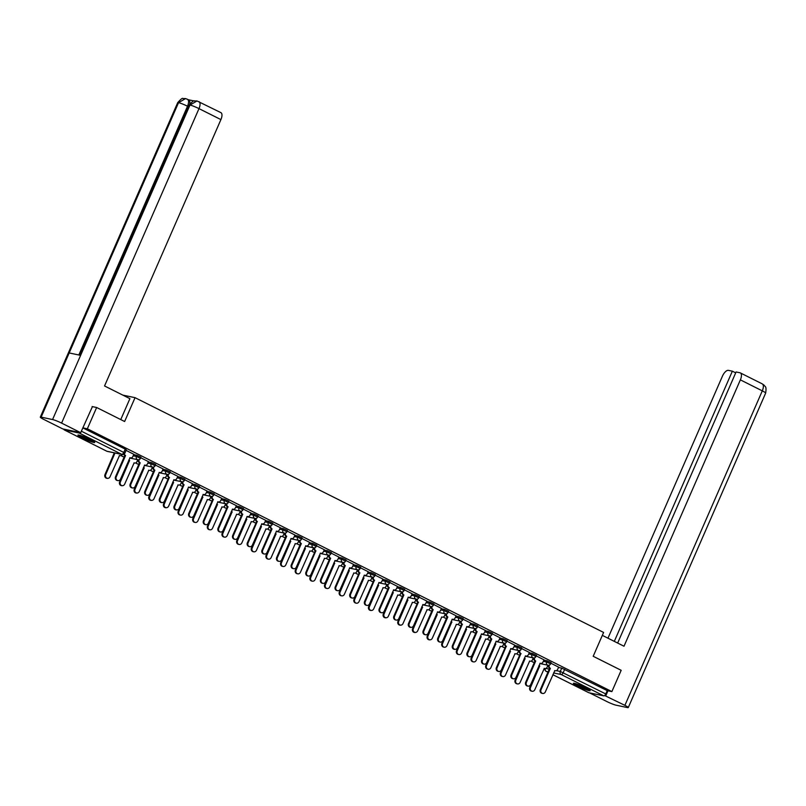 <?xml version="1.0" encoding="UTF-8"?>
<svg xmlns="http://www.w3.org/2000/svg" width="806" height="806" viewBox="0 0 806 806"><rect width="100%" height="100%" fill="white"/><g stroke="black" fill="none" stroke-linecap="round" stroke-linejoin="round"><path stroke-width="1.21" d="M140.969 457.183L136.939 455.299L136.426 456.478L140.456 458.362L140.969 457.183M155.618 464.518L151.588 462.644L151.075 463.823L155.105 465.697L155.618 464.518M170.257 471.863L166.238 469.979L165.724 471.157L169.744 473.041L170.257 471.863M184.906 479.197L180.887 477.323L180.363 478.502L184.393 480.376L184.906 479.197M199.556 486.542L195.526 484.658L195.012 485.837L199.042 487.721L199.556 486.542M214.205 493.877L210.175 492.003L209.661 493.171L213.691 495.055L214.205 493.877M228.854 501.221L224.824 499.337L224.31 500.516L228.34 502.4L228.854 501.221M243.503 508.556L239.473 506.682L238.959 507.851L242.989 509.735L243.503 508.556M258.152 515.9L254.122 514.016L253.608 515.195L257.638 517.079L258.152 515.9M272.801 523.235L268.771 521.361L268.257 522.53L272.287 524.414L272.801 523.235M287.45 530.58L283.42 528.696L282.906 529.874L286.936 531.759L287.45 530.58M302.099 537.914L298.069 536.04L297.555 537.209L301.585 539.093L302.099 537.914M316.748 545.259L312.718 543.375L312.204 544.554L316.234 546.438L316.748 545.259M331.397 552.594L327.367 550.72L326.853 551.888L330.883 553.772L331.397 552.594M346.046 559.938L342.016 558.054L341.502 559.233L345.532 561.107L346.046 559.938M360.695 567.273L356.665 565.399L356.151 566.568L360.181 568.452L360.695 567.273M375.344 574.618L371.314 572.734L370.8 573.912L374.83 575.786L375.344 574.618M389.993 581.952L385.963 580.068L385.449 581.247L389.479 583.131L389.993 581.952M404.642 589.297L400.612 587.413L400.098 588.592L404.128 590.466L404.642 589.297M419.291 596.631L415.261 594.747L414.747 595.926L418.777 597.81L419.291 596.631M433.93 603.976L429.91 602.092L429.397 603.271L433.416 605.145L433.93 603.976M448.579 611.311L444.559 609.427L444.035 610.605L448.065 612.489L448.579 611.311M463.228 618.655L459.198 616.771L458.685 617.95L462.715 619.824L463.228 618.655M477.877 625.99L473.847 624.106L473.334 625.285L477.364 627.169L477.877 625.99M492.526 633.335L488.496 631.451L487.983 632.629L492.013 634.503L492.526 633.335M507.175 640.669L503.146 638.785L502.632 639.964L506.662 641.848L507.175 640.669M521.825 648.004L517.795 646.13L517.281 647.309L521.311 649.183L521.825 648.004M536.474 655.349L532.444 653.465L531.93 654.643L535.96 656.527L536.474 655.349M551.123 662.683L547.093 660.809L546.579 661.988L550.609 663.862L551.123 662.683M577.65 686.138A9.158 0.957 -156.4 0 0 590.153 690.671A9.158 0.957 -156.4 0 0 585.871 687.861A9.158 0.957 -156.4 0 0 573.378 683.337A9.158 0.957 -156.4 0 0 577.65 686.138M82.232 437.92A9.158 0.957 -156.4 0 0 94.735 442.444A9.158 0.957 -156.4 0 0 90.453 439.643A9.158 0.957 -156.4 0 0 77.95 435.109A9.158 0.957 -156.4 0 0 82.232 437.92M96.649 407.504L87.35 428.792L611.875 691.598L621.174 670.31L593.196 656.286L603.613 632.438L135.045 397.67L124.628 421.518L96.649 407.504L92.116 406.556M63.865 429.155A2.347 1.048 -63.4 0 0 64.218 429.88A2.347 1.048 -63.4 0 0 64.329 429.92L79.25 433.044A2.347 1.048 -63.4 0 0 80.247 432.59M82.817 427.835L87.35 428.792M547.939 665.252L548.493 665.373M558.487 667.459L561.742 668.144L560.291 671.458L605.759 693.936A2.347 1.048 116.6 0 1 603.775 695.86L588.864 692.737A2.347 1.048 116.6 0 1 588.743 692.697A2.347 1.048 116.6 0 1 588.642 692.626M605.759 693.936L607.21 690.621L611.875 691.598M543.979 659.802L536.242 655.893M520.031 650.422L519.991 650.502A2.347 2.086 101.8 0 0 520.938 653.585L511.729 675.055A2.7 2.398 101.8 0 0 516.052 677.211L525.542 655.893A2.347 2.086 101.8 0 0 528.353 654.694L529.431 652.477L521.593 648.548M505.382 643.087L505.342 643.168A2.347 2.086 101.8 0 0 506.289 646.251L497.08 667.711A2.7 2.398 101.8 0 0 501.403 669.877L510.893 648.548A2.347 2.086 101.8 0 0 513.704 647.349L514.782 645.143L506.944 641.213M500.032 637.778L492.295 633.869M485.383 630.443L477.646 626.534M461.435 621.073L461.405 621.144A2.347 2.086 101.8 0 0 462.342 624.227L453.143 645.697A2.7 2.398 101.8 0 0 457.455 647.853L466.946 626.534A2.347 2.086 101.8 0 0 469.757 625.335L470.835 623.119L462.997 619.189M456.085 615.764L448.348 611.855M441.436 608.419L433.699 604.51M417.488 599.049L417.458 599.13A2.347 2.086 101.8 0 0 418.395 602.213L409.196 623.673A2.7 2.398 101.8 0 0 413.508 625.839L422.999 604.51A2.347 2.086 101.8 0 0 425.81 603.321L426.898 601.105L419.049 597.175M412.138 593.74L404.4 589.831M397.489 586.405L389.751 582.496M373.541 577.036L373.51 577.106A2.347 2.086 101.8 0 0 374.458 580.189L365.249 601.659A2.7 2.398 101.8 0 0 369.571 603.825L379.052 582.496A2.347 2.086 101.8 0 0 381.863 581.297L382.951 579.091L375.102 575.152M358.892 569.691L358.861 569.771A2.347 2.086 101.8 0 0 359.808 572.854L350.6 594.314A2.7 2.398 101.8 0 0 354.922 596.48L364.403 575.162A2.347 2.086 101.8 0 0 367.224 573.963L368.302 571.746L360.453 567.817M353.542 564.381L345.804 560.472M338.893 557.047L331.155 553.138M314.955 547.677L314.914 547.758A2.347 2.086 101.8 0 0 315.861 550.83L306.653 572.3A2.7 2.398 101.8 0 0 310.975 574.466L320.456 553.138A2.347 2.086 101.8 0 0 323.277 551.939L324.355 549.732L316.506 545.803M309.605 542.367L301.857 538.458M294.956 535.023L287.218 531.124M280.307 527.688L272.569 523.779M256.358 518.318L256.318 518.399A2.347 2.086 101.8 0 0 257.265 521.472L248.057 542.942A2.7 2.398 101.8 0 0 252.379 545.108L261.869 523.779A2.347 2.086 101.8 0 0 264.68 522.58L265.758 520.374L257.92 516.445M251.009 513.009L243.271 509.1M227.06 503.639L227.03 503.72A2.347 2.086 101.8 0 0 227.967 506.793L218.758 528.262A2.7 2.398 101.8 0 0 223.081 530.429L232.571 509.1A2.347 2.086 101.8 0 0 235.382 507.901L236.46 505.694L228.622 501.765M212.411 496.295L212.381 496.375A2.347 2.086 101.8 0 0 213.318 499.458L204.109 520.918A2.7 2.398 101.8 0 0 208.432 523.084L217.922 501.765A2.347 2.086 101.8 0 0 220.733 500.566L221.811 498.35L213.973 494.421M207.061 490.995L199.324 487.086M183.113 481.615L183.083 481.696A2.347 2.086 101.8 0 0 184.02 484.779L174.821 506.239A2.7 2.398 101.8 0 0 179.134 508.405L188.624 487.086A2.347 2.086 101.8 0 0 191.435 485.887L192.513 483.671L184.675 479.741M168.464 474.281L168.434 474.361A2.347 2.086 101.8 0 0 169.371 477.434L160.172 498.904A2.7 2.398 101.8 0 0 164.484 501.07L173.975 479.741A2.347 2.086 101.8 0 0 176.786 478.542L177.874 476.336L170.026 472.407M163.114 468.971L155.377 465.062M148.465 461.637L140.728 457.727M133.816 454.292L126.079 450.383M133.675 454.624L136.939 455.299M137.786 459.752L138.33 459.863M148.324 461.959L151.588 462.644M143.518 467.339A2.347 2.086 101.8 0 0 144.183 467.893L134.985 489.353A2.7 2.398 101.8 0 0 139.297 491.519L148.788 470.2A2.347 2.086 101.8 0 0 151.599 469.001L152.455 467.057L152.979 467.208M162.973 469.294L166.238 469.979M167.084 474.432L167.628 474.543M177.622 476.638L180.887 477.323M181.733 481.766L182.277 481.887M192.271 483.973L195.526 484.658M196.382 489.111L196.926 489.222M206.92 491.317L210.175 492.003M211.031 496.446L211.575 496.567M221.569 498.652L224.824 499.337M225.68 503.79L226.224 503.901M236.218 505.997L239.473 506.682M231.403 511.377A2.347 2.086 101.8 0 0 232.078 511.931L222.869 533.391A2.7 2.398 101.8 0 0 227.191 535.557L236.682 514.238A2.347 2.086 101.8 0 0 239.493 513.039L240.339 511.095L240.873 511.246M250.868 513.331L254.122 514.016M254.978 518.47L255.522 518.58M265.517 520.676L268.771 521.361M269.627 525.804L270.171 525.925M280.166 528.011L283.42 528.696M284.266 533.149L284.82 533.26M294.815 535.355L298.069 536.04M298.915 540.483L299.459 540.604M309.454 542.69L312.718 543.375M313.564 547.828L314.108 547.939M324.103 550.035L327.367 550.72M328.213 555.163L328.757 555.284M338.752 557.369L342.016 558.054M342.862 562.507L343.406 562.618M353.401 564.714L356.665 565.399M357.511 569.842L358.055 569.963M368.05 572.048L371.314 572.734M372.16 577.187L372.704 577.298M382.699 579.393L385.963 580.068M377.893 584.773A2.347 2.086 101.8 0 0 378.568 585.327L369.36 606.787A2.7 2.398 101.8 0 0 373.672 608.953L383.162 587.624A2.347 2.086 101.8 0 0 385.973 586.436L386.83 584.481L387.354 584.632M397.348 586.728L400.612 587.413M401.459 591.866L402.003 591.977M411.997 594.072L415.261 594.747M416.108 599.201L416.652 599.311M426.646 601.407L429.91 602.092M430.757 606.545L431.301 606.656M441.295 608.752L444.559 609.427M440.781 609.92L444.035 610.605A2.347 2.086 101.8 0 0 444.983 613.688A2.347 2.086 -78.2 0 0 445.436 613.85L445.95 613.991M455.944 616.086L459.198 616.771M460.055 621.225L460.599 621.335M470.593 623.431L473.847 624.106M474.704 628.559L475.248 628.67M485.242 630.766L488.496 631.451M480.426 636.146A2.347 2.086 101.8 0 0 481.101 636.7L471.893 658.17A2.7 2.398 101.8 0 0 476.215 660.326L485.706 639.007A2.347 2.086 101.8 0 0 488.517 637.808L489.363 635.863L489.897 636.015M499.891 638.11L503.146 638.785M504.002 643.238L504.546 643.349M514.54 645.445L517.795 646.13M518.651 650.573L519.195 650.694M529.189 652.789L532.444 653.465M524.374 658.159A2.347 2.086 101.8 0 0 525.049 658.714L515.84 680.183A2.7 2.398 101.8 0 0 520.162 682.35L529.653 661.021A2.347 2.086 101.8 0 0 532.464 659.822L533.31 657.877L533.844 658.028M543.838 660.124L547.093 660.809M122.784 395.101L135.045 397.67M558.629 667.136L550.891 663.227M82.806 427.875L125.222 449.123L126.32 449.839L124.87 453.163L123.771 452.438L125.222 449.123M607.21 690.621L561.742 668.144M549.329 665.101L549.289 665.182A2.347 2.086 101.8 0 0 550.236 668.265L549.551 668.124A2.347 2.086 -78.2 0 1 548.523 665.272M550.377 668.335L541.028 689.724A2.7 2.398 101.8 0 0 542.64 693.452L541.954 693.311A2.7 2.398 -78.2 0 1 540.342 689.583L549.692 668.194M542.64 693.452A2.7 2.398 101.8 0 0 545.35 691.891L554.84 670.572A2.347 2.086 101.8 0 0 557.651 669.373L558.639 667.116M539.023 665.504A2.347 2.086 101.8 0 0 539.698 666.058L530.489 687.518A2.7 2.398 101.8 0 0 534.811 689.684L544.302 668.365A2.347 2.086 101.8 0 0 547.113 667.167L547.959 665.222A2.347 2.086 -78.2 0 1 547.526 665.061A2.347 2.086 101.8 0 1 546.579 661.988L543.325 661.303M532.101 691.246L531.416 691.105A2.7 2.398 -78.2 0 1 529.804 687.377L539.013 665.917A2.347 2.086 -78.2 0 1 538.871 665.837M539.154 665.988L539.839 666.129M534.68 657.767L534.64 657.847A2.347 2.086 101.8 0 0 535.587 660.92L534.902 660.779A2.347 2.086 -78.2 0 1 533.874 657.928M535.728 660.991L526.378 682.39A2.7 2.398 101.8 0 0 527.99 686.118L527.305 685.966A2.7 2.398 -78.2 0 1 525.693 682.249L535.043 660.849M527.99 686.118A2.7 2.398 101.8 0 0 530.701 684.556L540.191 663.227A2.347 2.086 101.8 0 0 543.002 662.028L543.99 659.771M521.079 653.656L520.253 653.444A2.347 2.086 -78.2 0 1 519.225 650.593M513.341 678.773L512.656 678.632A2.7 2.398 -78.2 0 1 511.044 674.904L520.394 653.515M602.334 635.37L624.005 646.231L740.371 379.868A7.042 3.143 -63.4 0 0 740.371 372.916A7.042 3.143 -63.4 0 0 740.019 372.785L736.09 371.969L617.658 643.047M628.277 707.557A7.224 0.756 -156.4 0 0 624.902 705.351L762.295 390.86A7.042 3.143 -63.4 0 0 762.295 383.898L764.179 385.248C764.844 386.94 766.778 385.449 765.67 393.066L628.277 707.557A7.224 0.756 -156.4 0 1 627.431 707.567L615.996 705.169A7.224 0.756 -156.4 0 1 606.989 701.603L589.599 692.888M624.902 705.351L604.631 695.528M735.697 372.866L732.352 371.183L728.423 370.367A7.042 3.143 -63.4 0 0 722.458 376.12L607.966 638.191M732.352 371.183L614.313 641.364M605.79 695.78L607.976 690.782M120.759 419.583L129.897 398.658L104.548 385.963L220.915 119.6L198.991 108.619L61.588 423.11L80.701 432.681L92.428 406.617M61.588 423.11A7.224 0.756 -156.4 0 0 52.571 419.543L80.62 355.355L69.185 352.957L41.136 417.145L52.571 419.543M41.136 417.145A7.224 0.756 -156.4 0 0 40.3 417.145A7.224 0.756 -156.4 0 0 43.675 419.362L62.787 428.933L80.701 432.681M194.186 100.972L188.624 99.813M220.562 112.518A7.042 3.143 116.6 0 1 220.904 112.639A7.042 3.143 116.6 0 1 220.915 119.6M188.443 99.773A7.042 3.143 116.6 0 1 188.785 99.894A7.042 3.143 116.6 0 1 189.682 104.065M188.453 106.674L187.526 106.221C189.017 102.402 188.906 100.035 187.173 99.138M78.847 354.983L187.526 106.221A7.224 0.756 -156.4 0 0 178.539 102.654L185.612 98.574L188.785 99.894M198.981 101.657A7.042 3.143 -63.4 0 1 198.991 108.619A7.224 0.756 -156.4 0 0 189.974 105.042L197.047 100.972L220.904 112.639M588.612 689.352A7.919 0.826 23.6 0 1 588.471 689.321A7.919 0.826 23.6 0 1 581.66 686.843A7.919 0.826 23.6 0 1 575.393 683.569M578.527 684.647A7.335 0.766 -156.4 0 0 585.69 687.77M574.658 683.377A9.098 0.957 -156.4 0 0 581.761 687.014A9.098 0.957 -156.4 0 0 589.246 689.755M93.194 441.124A7.919 0.826 23.6 0 1 93.053 441.094A7.919 0.826 23.6 0 1 86.242 438.615A7.919 0.826 23.6 0 1 79.965 435.351M83.109 436.419A7.335 0.766 -156.4 0 0 90.272 439.542M79.24 435.159A9.098 0.957 -156.4 0 0 86.333 438.796A9.098 0.957 -156.4 0 0 93.828 441.537M517.452 683.911L516.767 683.76A2.7 2.398 -78.2 0 1 515.155 680.042L524.363 658.573A2.347 2.086 -78.2 0 1 524.232 658.502M524.505 658.643L525.19 658.784M509.724 650.825A2.347 2.086 101.8 0 0 510.4 651.379L501.191 672.839A2.7 2.398 101.8 0 0 505.513 675.005L515.004 653.686A2.347 2.086 101.8 0 0 517.815 652.487L518.661 650.543A2.347 2.086 -78.2 0 1 518.228 650.382A2.347 2.086 101.8 0 1 517.281 647.309L514.027 646.624M502.803 676.566L502.118 676.425A2.7 2.398 -78.2 0 1 500.506 672.698L509.714 651.238A2.347 2.086 -78.2 0 1 509.583 651.157M509.855 651.308L510.541 651.45M506.43 646.321L505.604 646.1A2.347 2.086 -78.2 0 1 504.576 643.248M498.692 671.438L498.007 671.287A2.7 2.398 -78.2 0 1 496.395 667.57L505.745 646.17M490.733 635.753L490.703 635.823A2.347 2.086 101.8 0 0 491.64 638.906L490.955 638.765A2.347 2.086 -78.2 0 1 489.927 635.914M491.781 638.977L482.431 660.376A2.7 2.398 101.8 0 0 484.043 664.094L483.358 663.953A2.7 2.398 -78.2 0 1 481.746 660.225L491.096 638.836M484.043 664.094A2.7 2.398 101.8 0 0 486.753 662.532L496.244 641.213A2.347 2.086 101.8 0 0 499.055 640.014L500.042 637.758M476.084 628.408L476.054 628.489A2.347 2.086 101.8 0 0 476.991 631.572L476.306 631.42A2.347 2.086 -78.2 0 1 475.278 628.569M477.132 631.642L467.782 653.031A2.7 2.398 101.8 0 0 469.394 656.759L468.709 656.618A2.7 2.398 -78.2 0 1 467.097 652.89L476.447 631.491M469.394 656.759A2.7 2.398 101.8 0 0 472.104 655.197L481.595 633.869A2.347 2.086 101.8 0 0 484.406 632.67L485.393 630.413M495.075 643.48A2.347 2.086 101.8 0 0 495.75 644.034L486.542 665.504A2.7 2.398 101.8 0 0 490.864 667.67L500.355 646.341A2.347 2.086 101.8 0 0 503.166 645.143L504.012 643.198M488.154 669.232L487.469 669.081A2.7 2.398 -78.2 0 1 485.857 665.363L495.065 643.893A2.347 2.086 -78.2 0 1 494.934 643.823M495.206 643.964L495.892 644.105M473.505 661.887L472.82 661.746A2.7 2.398 -78.2 0 1 471.208 658.018L480.416 636.559A2.347 2.086 -78.2 0 1 480.285 636.478M480.557 636.629L481.242 636.77M465.777 628.801A2.347 2.086 101.8 0 0 466.452 629.365L457.244 650.825A2.7 2.398 101.8 0 0 461.566 652.991L471.057 631.662A2.347 2.086 101.8 0 0 473.868 630.463L474.714 628.519A2.347 2.086 -78.2 0 1 474.281 628.368A2.347 2.086 101.8 0 1 473.334 625.285L470.079 624.6M458.856 654.553L458.171 654.401A2.7 2.398 -78.2 0 1 456.559 650.684L465.767 629.214A2.347 2.086 -78.2 0 1 465.636 629.143M465.908 629.285L466.593 629.436M462.483 624.297L461.657 624.086A2.347 2.086 -78.2 0 1 460.629 621.235M454.745 649.414L454.06 649.273A2.7 2.398 -78.2 0 1 452.458 645.546L461.798 624.156M451.128 621.466A2.347 2.086 101.8 0 0 451.803 622.02L442.595 643.49A2.7 2.398 101.8 0 0 446.917 645.646L456.408 624.328A2.347 2.086 101.8 0 0 459.219 623.129L460.065 621.184A2.347 2.086 -78.2 0 1 459.632 621.023A2.347 2.086 101.8 0 1 458.685 617.95L455.43 617.265M444.207 647.208L443.522 647.067A2.7 2.398 -78.2 0 1 441.91 643.339L451.118 621.879A2.347 2.086 -78.2 0 1 450.987 621.799M451.259 621.95L451.944 622.091M446.786 613.729L446.756 613.809A2.347 2.086 101.8 0 0 447.693 616.892L447.008 616.741A2.347 2.086 -78.2 0 1 445.98 613.9M447.834 616.963L438.494 638.352A2.7 2.398 101.8 0 0 440.096 642.08L439.411 641.939A2.7 2.398 -78.2 0 1 437.809 638.211L447.149 616.812M440.096 642.08A2.7 2.398 101.8 0 0 442.806 640.518L452.297 619.189A2.347 2.086 101.8 0 0 455.108 617.99L456.095 615.734M436.479 614.122A2.347 2.086 101.8 0 0 437.154 614.686L427.956 636.146A2.7 2.398 101.8 0 0 432.268 638.312L441.759 616.983A2.347 2.086 101.8 0 0 444.569 615.784L445.426 613.84M429.558 639.873L428.873 639.732A2.7 2.398 -78.2 0 1 427.271 636.005L436.469 614.535A2.347 2.086 -78.2 0 1 436.338 614.464M436.61 614.605L437.295 614.756M432.137 606.394L432.107 606.465A2.347 2.086 101.8 0 0 433.044 609.548L432.359 609.407A2.347 2.086 -78.2 0 1 431.331 606.555M433.185 609.618L423.845 631.017A2.7 2.398 101.8 0 0 425.447 634.735L424.762 634.594A2.7 2.398 -78.2 0 1 423.16 630.866L432.5 609.477M425.447 634.735A2.7 2.398 101.8 0 0 428.157 633.173L437.648 611.855A2.347 2.086 101.8 0 0 440.459 610.656L441.446 608.399M421.84 606.787A2.347 2.086 101.8 0 0 422.505 607.341L413.307 628.811A2.7 2.398 101.8 0 0 417.619 630.967L427.109 609.648A2.347 2.086 101.8 0 0 429.92 608.449L430.777 606.505M414.909 632.529L414.224 632.388A2.7 2.398 -78.2 0 1 412.622 628.66L421.82 607.2A2.347 2.086 -78.2 0 1 421.689 607.12M421.961 607.271L422.646 607.412M418.536 602.284L417.71 602.062A2.347 2.086 -78.2 0 1 416.682 599.221M410.798 627.4L410.113 627.259A2.7 2.398 -78.2 0 1 408.511 623.532L417.851 602.132M407.191 599.452A2.347 2.086 101.8 0 0 407.856 600.007L398.658 621.466A2.7 2.398 101.8 0 0 402.97 623.632L412.46 602.304A2.347 2.086 101.8 0 0 415.271 601.105L416.128 599.16A2.347 2.086 -78.2 0 1 415.684 599.009A2.347 2.086 101.8 0 1 414.747 595.926L411.483 595.241M400.26 625.194L399.575 625.053A2.7 2.398 -78.2 0 1 397.973 621.325L407.171 599.855A2.347 2.086 -78.2 0 1 407.04 599.785M407.312 599.926L407.997 600.077M402.839 591.715L402.809 591.785A2.347 2.086 101.8 0 0 403.746 594.868L403.06 594.727A2.347 2.086 -78.2 0 1 402.033 591.876M403.887 594.939L394.547 616.338A2.7 2.398 101.8 0 0 396.149 620.056L395.464 619.915A2.7 2.398 -78.2 0 1 393.862 616.187L403.202 594.798M396.149 620.056A2.7 2.398 101.8 0 0 398.859 618.494L408.35 597.175A2.347 2.086 101.8 0 0 411.161 595.977L412.148 593.72M392.542 592.108A2.347 2.086 101.8 0 0 393.207 592.662L384.009 614.132A2.7 2.398 101.8 0 0 388.321 616.288L397.811 594.969A2.347 2.086 101.8 0 0 400.622 593.77L401.479 591.826A2.347 2.086 -78.2 0 1 401.035 591.664A2.347 2.086 101.8 0 1 400.098 588.592L396.834 587.906M385.611 617.849L384.925 617.708A2.7 2.398 -78.2 0 1 383.324 613.981L392.522 592.521A2.347 2.086 -78.2 0 1 392.391 592.44M392.663 592.591L393.348 592.732M388.19 584.37L388.16 584.451A2.347 2.086 101.8 0 0 389.107 587.534L388.421 587.383A2.347 2.086 -78.2 0 1 387.384 584.541M389.248 587.604L379.898 608.993A2.7 2.398 101.8 0 0 381.5 612.721L380.815 612.58A2.7 2.398 -78.2 0 1 379.213 608.852L388.563 587.453M381.5 612.721A2.7 2.398 101.8 0 0 384.22 611.16L393.701 589.831A2.347 2.086 101.8 0 0 396.512 588.642L397.499 586.375M370.962 610.515L370.276 610.374A2.7 2.398 -78.2 0 1 368.674 606.646L377.883 585.176A2.347 2.086 -78.2 0 1 377.742 585.106M378.014 585.247L378.699 585.398M374.599 580.26L373.772 580.048A2.347 2.086 -78.2 0 1 372.735 577.197M366.851 605.377L366.166 605.235A2.7 2.398 -78.2 0 1 364.564 601.508L373.913 580.119M363.244 577.428A2.347 2.086 101.8 0 0 363.919 577.983L354.711 599.452A2.7 2.398 101.8 0 0 359.033 601.608L368.513 580.29A2.347 2.086 101.8 0 0 371.324 579.091L372.181 577.146A2.347 2.086 -78.2 0 1 371.737 576.995A2.347 2.086 101.8 0 1 370.8 573.912L367.536 573.227M356.312 603.17L355.627 603.029A2.7 2.398 -78.2 0 1 354.025 599.301L363.234 577.842A2.347 2.086 -78.2 0 1 363.093 577.761M363.375 577.912L364.06 578.053M359.95 572.925L359.123 572.703A2.347 2.086 -78.2 0 1 358.086 569.862M352.202 598.042L351.517 597.901A2.7 2.398 -78.2 0 1 349.915 594.173L359.264 572.774M348.595 570.094A2.347 2.086 101.8 0 0 349.27 570.648L340.061 592.108A2.7 2.398 101.8 0 0 344.384 594.274L353.864 572.945A2.347 2.086 101.8 0 0 356.675 571.756L357.532 569.802M341.663 595.836L340.978 595.694A2.7 2.398 -78.2 0 1 339.376 591.967L348.585 570.497A2.347 2.086 -78.2 0 1 348.444 570.426M348.726 570.567L349.411 570.719M344.243 562.356L344.212 562.427A2.347 2.086 101.8 0 0 345.159 565.51L344.474 565.369A2.347 2.086 -78.2 0 1 343.437 562.517M345.3 565.58L335.951 586.98A2.7 2.398 101.8 0 0 337.553 590.697L336.868 590.556A2.7 2.398 -78.2 0 1 335.266 586.828L344.615 565.439M337.553 590.697A2.7 2.398 101.8 0 0 340.273 589.146L349.754 567.817A2.347 2.086 101.8 0 0 352.575 566.618L353.562 564.361M333.946 562.749A2.347 2.086 101.8 0 0 334.621 563.303L325.412 584.773A2.7 2.398 101.8 0 0 329.735 586.939L339.215 565.611A2.347 2.086 101.8 0 0 342.036 564.412L342.882 562.467A2.347 2.086 -78.2 0 1 342.449 562.316A2.347 2.086 101.8 0 1 341.502 559.233L338.238 558.548M327.014 588.491L326.329 588.35A2.7 2.398 -78.2 0 1 324.727 584.622L333.936 563.162A2.347 2.086 -78.2 0 1 333.795 563.092M334.077 563.233L334.762 563.374M329.604 555.012L329.563 555.092A2.347 2.086 101.8 0 0 330.51 558.175L329.825 558.034A2.347 2.086 -78.2 0 1 328.788 555.183M330.651 558.246L321.302 579.635A2.7 2.398 101.8 0 0 322.904 583.363L322.219 583.222A2.7 2.398 -78.2 0 1 320.617 579.494L329.966 558.105M322.904 583.363A2.7 2.398 101.8 0 0 325.624 581.801L335.105 560.482A2.347 2.086 101.8 0 0 337.926 559.283L338.913 557.017M319.297 555.415A2.347 2.086 101.8 0 0 319.972 555.969L310.763 577.428A2.7 2.398 101.8 0 0 315.086 579.595L324.566 558.276A2.347 2.086 101.8 0 0 327.387 557.077L328.233 555.122A2.347 2.086 -78.2 0 1 327.8 554.971A2.347 2.086 101.8 0 1 326.853 551.888L323.589 551.213M312.365 581.156L311.68 581.015A2.7 2.398 -78.2 0 1 310.078 577.287L319.287 555.818A2.347 2.086 -78.2 0 1 319.146 555.747M319.428 555.888L320.113 556.039M316.002 550.901L315.176 550.689A2.347 2.086 -78.2 0 1 314.139 547.838M308.265 576.018L307.58 575.877A2.7 2.398 -78.2 0 1 305.968 572.159L315.317 550.76M304.648 548.07A2.347 2.086 101.8 0 0 305.323 548.624L296.114 570.094A2.7 2.398 101.8 0 0 300.437 572.26L309.917 550.931A2.347 2.086 101.8 0 0 312.738 549.732L313.584 547.788A2.347 2.086 -78.2 0 1 313.151 547.637A2.347 2.086 101.8 0 1 312.204 544.554L308.94 543.869M297.716 573.812L297.031 573.671A2.7 2.398 -78.2 0 1 295.429 569.943L304.638 548.483A2.347 2.086 -78.2 0 1 304.497 548.412M304.779 548.554L305.464 548.695M300.306 540.332L300.265 540.413A2.347 2.086 101.8 0 0 301.212 543.496L300.527 543.355A2.347 2.086 -78.2 0 1 299.5 540.504M301.353 543.566L292.004 564.956A2.7 2.398 101.8 0 0 293.616 568.683L292.931 568.542A2.7 2.398 -78.2 0 1 291.319 564.815L300.668 543.425M293.616 568.683A2.7 2.398 101.8 0 0 296.326 567.122L305.817 545.803A2.347 2.086 101.8 0 0 308.627 544.604L309.615 542.337M289.999 540.735A2.347 2.086 101.8 0 0 290.674 541.289L281.465 562.749A2.7 2.398 101.8 0 0 285.787 564.915L295.278 543.597A2.347 2.086 101.8 0 0 298.089 542.398L298.935 540.443M283.077 566.477L282.392 566.336A2.7 2.398 -78.2 0 1 280.78 562.608L289.989 541.148A2.347 2.086 -78.2 0 1 289.848 541.068M290.13 541.219L290.815 541.36M285.656 532.998L285.616 533.078A2.347 2.086 101.8 0 0 286.563 536.151L285.878 536.01A2.347 2.086 -78.2 0 1 284.85 533.159M286.704 536.222L277.355 557.621A2.7 2.398 101.8 0 0 278.967 561.339L278.282 561.198A2.7 2.398 -78.2 0 1 276.67 557.48L286.019 536.081M278.967 561.339A2.7 2.398 101.8 0 0 281.677 559.787L291.168 538.458A2.347 2.086 101.8 0 0 293.978 537.259L294.966 535.003M275.35 533.391A2.347 2.086 101.8 0 0 276.025 533.945L266.816 555.415A2.7 2.398 101.8 0 0 271.138 557.581L280.629 536.252A2.347 2.086 101.8 0 0 283.44 535.053L284.286 533.109M268.428 559.132L267.743 558.991A2.7 2.398 -78.2 0 1 266.131 555.274L275.34 533.804A2.347 2.086 -78.2 0 1 275.199 533.733M275.481 533.874L276.166 534.015M271.007 525.653L270.967 525.734A2.347 2.086 101.8 0 0 271.914 528.817L271.229 528.676A2.347 2.086 -78.2 0 1 270.201 525.824M272.055 528.887L262.706 550.276A2.7 2.398 101.8 0 0 264.318 554.004L263.633 553.863A2.7 2.398 -78.2 0 1 262.021 550.135L271.37 528.746M264.318 554.004A2.7 2.398 101.8 0 0 267.028 552.442L276.518 531.124A2.347 2.086 101.8 0 0 279.329 529.925L280.317 527.658M260.701 526.056A2.347 2.086 101.8 0 0 261.376 526.61L252.167 548.07A2.7 2.398 101.8 0 0 256.489 550.236L265.98 528.917A2.347 2.086 101.8 0 0 268.791 527.718L269.637 525.774A2.347 2.086 -78.2 0 1 269.204 525.613A2.347 2.086 101.8 0 1 268.257 522.53L265.003 521.855M253.779 551.798L253.094 551.657A2.7 2.398 -78.2 0 1 251.482 547.929L260.691 526.469A2.347 2.086 -78.2 0 1 260.56 526.389M260.832 526.54L261.517 526.681M257.406 521.542L256.58 521.331A2.347 2.086 -78.2 0 1 255.552 518.48M249.669 546.67L248.983 546.518A2.7 2.398 -78.2 0 1 247.371 542.801L256.721 521.401M246.052 518.711A2.347 2.086 101.8 0 0 246.727 519.265L237.518 540.735A2.7 2.398 101.8 0 0 241.84 542.901L251.331 521.573A2.347 2.086 101.8 0 0 254.142 520.374L254.988 518.429A2.347 2.086 -78.2 0 1 254.555 518.278A2.347 2.086 101.8 0 1 253.608 515.195L250.354 514.51M239.13 544.453L238.445 544.312A2.7 2.398 -78.2 0 1 236.833 540.594L246.042 519.124A2.347 2.086 -78.2 0 1 245.911 519.054M246.183 519.195L246.868 519.336M241.709 510.974L241.669 511.054A2.347 2.086 101.8 0 0 242.616 514.137L241.931 513.996A2.347 2.086 -78.2 0 1 240.903 511.145M242.757 514.208L233.408 535.597A2.7 2.398 101.8 0 0 235.02 539.325L234.334 539.184A2.7 2.398 -78.2 0 1 232.722 535.456L242.072 514.067M235.02 539.325A2.7 2.398 101.8 0 0 237.73 537.763L247.22 516.445A2.347 2.086 101.8 0 0 250.031 515.246L251.019 512.989M224.481 537.118L223.796 536.977A2.7 2.398 -78.2 0 1 222.184 533.25L231.393 511.79A2.347 2.086 -78.2 0 1 231.262 511.709M231.534 511.86L232.219 512.001M228.108 506.863L227.282 506.652A2.347 2.086 -78.2 0 1 226.254 503.8M220.37 531.99L219.685 531.839A2.7 2.398 -78.2 0 1 218.073 528.121L227.423 506.722M216.754 504.032A2.347 2.086 101.8 0 0 217.429 504.586L208.22 526.056A2.7 2.398 101.8 0 0 212.542 528.222L222.033 506.893A2.347 2.086 101.8 0 0 224.844 505.694L225.69 503.75M209.832 529.784L209.147 529.633A2.7 2.398 -78.2 0 1 207.535 525.915L216.743 504.445A2.347 2.086 -78.2 0 1 216.613 504.375M216.885 504.516L217.57 504.657M213.459 499.529L212.633 499.317A2.347 2.086 -78.2 0 1 211.605 496.466M205.721 524.646L205.036 524.505A2.7 2.398 -78.2 0 1 203.424 520.777L212.774 499.388M202.105 496.698A2.347 2.086 101.8 0 0 202.78 497.252L193.571 518.711A2.7 2.398 101.8 0 0 197.893 520.878L207.384 499.559A2.347 2.086 101.8 0 0 210.195 498.36L211.041 496.415M195.183 522.439L194.498 522.298A2.7 2.398 -78.2 0 1 192.886 518.57L202.094 497.111A2.347 2.086 -78.2 0 1 201.963 497.03M202.235 497.181L202.921 497.322M197.762 488.96L197.732 489.041A2.347 2.086 101.8 0 0 198.669 492.113L197.984 491.972A2.347 2.086 -78.2 0 1 196.956 489.121M198.81 492.184L189.46 513.583A2.7 2.398 101.8 0 0 191.072 517.311L190.387 517.16A2.7 2.398 -78.2 0 1 188.785 513.442L198.125 492.043M191.072 517.311A2.7 2.398 101.8 0 0 193.783 515.749L203.273 494.421A2.347 2.086 101.8 0 0 206.084 493.222L207.071 490.965M187.455 489.353A2.347 2.086 101.8 0 0 188.13 489.907L178.922 511.377A2.7 2.398 101.8 0 0 183.244 513.543L192.735 492.214A2.347 2.086 101.8 0 0 195.546 491.015L196.392 489.071A2.347 2.086 -78.2 0 1 195.959 488.92A2.347 2.086 101.8 0 1 195.012 485.837L191.757 485.152M180.534 515.105L179.849 514.953A2.7 2.398 -78.2 0 1 178.237 511.236L187.445 489.766A2.347 2.086 -78.2 0 1 187.314 489.695M187.586 489.836L188.272 489.977M184.161 484.849L183.335 484.638A2.347 2.086 -78.2 0 1 182.307 481.787M176.423 509.966L175.738 509.825A2.7 2.398 -78.2 0 1 174.136 506.097L183.476 484.708M172.806 482.018A2.347 2.086 101.8 0 0 173.481 482.572L164.283 504.032A2.7 2.398 101.8 0 0 168.595 506.198L178.086 484.88A2.347 2.086 101.8 0 0 180.897 483.681L181.753 481.736A2.347 2.086 -78.2 0 1 181.31 481.575A2.347 2.086 101.8 0 1 180.363 478.502L177.108 477.817M165.885 507.76L165.2 507.619A2.7 2.398 -78.2 0 1 163.598 503.891L172.796 482.431A2.347 2.086 -78.2 0 1 172.665 482.351M172.937 482.502L173.622 482.643M169.512 477.505L168.686 477.293A2.347 2.086 -78.2 0 1 167.658 474.442M161.774 502.632L161.089 502.481A2.7 2.398 -78.2 0 1 159.487 498.763L168.827 477.364M158.167 474.674A2.347 2.086 101.8 0 0 158.832 475.228L149.634 496.698A2.7 2.398 101.8 0 0 153.946 498.864L163.437 477.535A2.347 2.086 101.8 0 0 166.248 476.336L167.104 474.391A2.347 2.086 -78.2 0 1 166.661 474.24A2.347 2.086 101.8 0 1 165.724 471.157L162.459 470.472M151.236 500.425L150.551 500.274A2.7 2.398 -78.2 0 1 148.949 496.556L158.147 475.087A2.347 2.086 -78.2 0 1 158.016 475.016M158.288 475.157L158.973 475.298M153.815 466.936L153.785 467.017A2.347 2.086 101.8 0 0 154.722 470.1L154.037 469.958A2.347 2.086 -78.2 0 1 153.009 467.107M154.863 470.17L145.523 491.559A2.7 2.398 101.8 0 0 147.125 495.287L146.44 495.146A2.7 2.398 -78.2 0 1 144.838 491.418L154.178 470.029M147.125 495.287A2.7 2.398 101.8 0 0 149.835 493.725L159.326 472.407A2.347 2.086 101.8 0 0 162.137 471.208L163.124 468.951M136.587 493.081L135.902 492.94A2.7 2.398 -78.2 0 1 134.3 489.212L143.498 467.752A2.347 2.086 -78.2 0 1 143.367 467.671M143.639 467.823L144.324 467.964M139.166 459.601L139.136 459.682A2.347 2.086 101.8 0 0 140.073 462.755L139.388 462.614A2.347 2.086 -78.2 0 1 138.36 459.763M140.214 462.825L130.874 484.225A2.7 2.398 101.8 0 0 132.476 487.952L131.791 487.801A2.7 2.398 -78.2 0 1 130.189 484.084L139.529 462.684M132.476 487.952A2.7 2.398 101.8 0 0 135.186 486.391L144.677 465.062A2.347 2.086 101.8 0 0 147.488 463.863L148.475 461.606M128.869 459.994A2.347 2.086 101.8 0 0 129.534 460.548L120.336 482.018A2.7 2.398 101.8 0 0 124.648 484.184L134.139 462.856A2.347 2.086 101.8 0 0 136.949 461.657L137.806 459.712A2.347 2.086 -78.2 0 1 137.363 459.561A2.347 2.086 101.8 0 1 136.426 456.478L133.161 455.793M121.938 485.746L121.253 485.595A2.7 2.398 -78.2 0 1 119.651 481.877L128.849 460.407A2.347 2.086 -78.2 0 1 128.718 460.337M128.99 460.478L129.675 460.619M124.326 453.929A2.347 2.086 101.8 0 0 125.434 455.42L124.749 455.279A2.347 2.086 -78.2 0 1 123.812 454.302M125.575 455.491L116.225 476.89A2.7 2.398 101.8 0 0 117.827 480.608L117.142 480.467A2.7 2.398 -78.2 0 1 115.54 476.739L124.89 455.35M117.827 480.608A2.7 2.398 101.8 0 0 120.547 479.046L130.028 457.727A2.347 2.086 101.8 0 0 132.839 456.528L133.826 454.272M114.422 452.881A2.347 2.086 101.8 0 0 114.895 453.214L105.687 474.674A2.7 2.398 101.8 0 0 109.999 476.84L119.49 455.521A2.347 2.086 101.8 0 0 122.21 454.513M107.289 478.401L106.604 478.26A2.7 2.398 -78.2 0 1 105.002 474.533L114.21 453.073A2.347 2.086 -78.2 0 1 113.737 452.74M114.341 453.143L115.026 453.284M64.329 429.92L106.866 451.239L121.787 454.362L79.25 433.044M545.823 668.436L549.269 669.151M556.362 670.642L560.291 671.458A2.347 2.086 -78.2 0 0 561.238 674.541L553.621 672.95M548.12 671.791L546.327 671.418L547.929 672.224M552.866 674.693L588.864 692.737M603.775 695.86L561.238 674.541A2.347 1.048 -63.4 0 0 563.223 672.627L564.674 669.312M137.272 460.931L138.289 461.143M147.81 463.138L151.075 463.823A2.347 2.086 101.8 0 0 152.012 466.896A2.347 2.086 -78.2 0 0 152.465 467.057A2.347 2.347 0 0 0 155.105 465.697M151.921 468.266L152.939 468.477M166.57 475.611L167.588 475.822M181.219 482.945L182.237 483.157M195.868 490.29L196.886 490.501M206.407 492.496L209.661 493.171A2.347 2.086 101.8 0 0 210.608 496.254A2.347 2.086 -78.2 0 0 211.061 496.415A2.347 2.347 0 0 0 213.691 495.055M210.517 497.624L211.535 497.836M221.056 499.831L224.31 500.516A2.347 2.086 101.8 0 0 225.257 503.599A2.347 2.086 -78.2 0 0 225.71 503.75A2.347 2.347 0 0 0 228.34 502.4M225.166 504.969L226.184 505.181M235.705 507.175L238.959 507.851A2.347 2.086 101.8 0 0 239.906 510.933A2.347 2.086 -78.2 0 0 240.359 511.095A2.347 2.347 0 0 0 242.989 509.735M239.815 512.304L240.833 512.515M254.464 519.648L255.482 519.86M269.113 526.983L270.131 527.195M279.652 529.189L282.906 529.874A2.347 2.086 101.8 0 0 283.853 532.957A2.347 2.086 -78.2 0 0 284.306 533.109A2.347 2.347 0 0 0 286.936 531.759M283.752 534.328L284.78 534.539M294.291 536.534L297.555 537.209A2.347 2.086 101.8 0 0 298.502 540.292A2.347 2.086 -78.2 0 0 298.955 540.453A2.347 2.347 0 0 0 301.585 539.093M298.401 541.662L299.419 541.874M313.05 549.007L314.068 549.218M327.699 556.342L328.717 556.553M342.349 563.686L343.366 563.898M352.887 565.893L356.151 566.568A2.347 2.086 101.8 0 0 357.088 569.651A2.347 2.086 -78.2 0 0 357.542 569.812A2.347 2.347 0 0 0 360.181 568.452M356.998 571.021L358.015 571.232M371.647 578.355L372.664 578.577M382.185 580.572L385.449 581.247A2.347 2.086 101.8 0 0 386.386 584.33A2.347 2.086 -78.2 0 0 386.84 584.491A2.347 2.347 0 0 0 389.479 583.131M386.296 585.7L387.313 585.912M400.945 593.035L401.962 593.256M415.594 600.379L416.611 600.591M426.132 602.586L429.397 603.271A2.347 2.086 101.8 0 0 430.333 606.344A2.347 2.086 -78.2 0 0 430.787 606.505A2.347 2.347 0 0 0 433.416 605.145M430.243 607.714L431.26 607.936M444.892 615.059L445.909 615.27M459.541 622.393L460.558 622.615M474.19 629.738L475.208 629.949M484.728 631.944L487.983 632.629A2.347 2.086 101.8 0 0 488.93 635.702A2.347 2.086 -78.2 0 0 489.383 635.863A2.347 2.347 0 0 0 492.013 634.503M488.839 637.072L489.857 637.284M499.377 639.279L502.632 639.964A2.347 2.086 101.8 0 0 503.579 643.047A2.347 2.086 -78.2 0 0 504.032 643.208A2.347 2.347 0 0 0 506.662 641.848M503.488 644.417L504.506 644.629M518.137 651.752L519.155 651.963M528.676 653.958L531.93 654.643A2.347 2.086 101.8 0 0 532.877 657.726A2.347 2.086 -78.2 0 0 533.33 657.887A2.347 2.347 0 0 0 535.96 656.527M532.786 659.096L533.804 659.308M531.628 660.849A2.347 2.086 101.8 0 0 533.068 662.099A2.347 2.347 0 0 1 531.497 660.94M516.978 653.515A2.347 2.086 101.8 0 0 518.419 654.764A2.347 2.347 0 0 1 516.848 653.606M502.329 646.17A2.347 2.086 101.8 0 0 503.77 647.42A2.347 2.347 0 0 1 502.198 646.261M487.68 638.836A2.347 2.086 101.8 0 0 489.121 640.085A2.347 2.347 0 0 1 487.549 638.926M473.031 631.491A2.347 2.086 101.8 0 0 474.472 632.74A2.347 2.347 0 0 1 472.9 631.582M458.382 624.156A2.347 2.086 101.8 0 0 459.823 625.406A2.347 2.347 0 0 1 458.251 624.247M443.743 616.812A2.347 2.086 101.8 0 0 445.174 618.061A2.347 2.347 0 0 1 443.602 616.902M429.094 609.477A2.347 2.086 101.8 0 0 430.525 610.726A2.347 2.347 0 0 1 428.953 609.568M414.445 602.132A2.347 2.086 101.8 0 0 415.876 603.382A2.347 2.347 0 0 1 414.304 602.223M399.796 594.798A2.347 2.086 101.8 0 0 401.227 596.047A2.347 2.347 0 0 1 399.655 594.888M385.147 587.463A2.347 2.086 101.8 0 0 386.578 588.702A2.347 2.347 0 0 1 385.006 587.544M370.498 580.119A2.347 2.086 101.8 0 0 371.929 581.368A2.347 2.347 0 0 1 370.357 580.209M355.849 572.784A2.347 2.086 101.8 0 0 357.28 574.023A2.347 2.347 0 0 1 355.708 572.865M341.2 565.439A2.347 2.086 101.8 0 0 342.631 566.689A2.347 2.347 0 0 1 341.059 565.53M326.551 558.105A2.347 2.086 101.8 0 0 327.982 559.344A2.347 2.347 0 0 1 326.41 558.185M311.902 550.76A2.347 2.086 101.8 0 0 313.333 552.009A2.347 2.347 0 0 1 311.761 550.851M297.253 543.425A2.347 2.086 101.8 0 0 298.694 544.665A2.347 2.347 0 0 1 297.112 543.506M282.604 536.081A2.347 2.086 101.8 0 0 284.044 537.33A2.347 2.347 0 0 1 282.473 536.171M267.955 528.746A2.347 2.086 101.8 0 0 269.395 529.985A2.347 2.347 0 0 1 267.824 528.827M253.306 521.401A2.347 2.086 101.8 0 0 254.746 522.651A2.347 2.347 0 0 1 253.175 521.492M238.657 514.067A2.347 2.086 101.8 0 0 240.097 515.306A2.347 2.347 0 0 1 238.526 514.147M224.008 506.722A2.347 2.086 101.8 0 0 225.448 507.971A2.347 2.347 0 0 1 223.877 506.813M209.359 499.388A2.347 2.086 101.8 0 0 210.799 500.627A2.347 2.347 0 0 1 209.228 499.468M194.709 492.043A2.347 2.086 101.8 0 0 196.15 493.292A2.347 2.347 0 0 1 194.578 492.134M180.07 484.708A2.347 2.086 101.8 0 0 181.501 485.958A2.347 2.347 0 0 1 179.929 484.789M165.421 477.364A2.347 2.086 101.8 0 0 166.852 478.613A2.347 2.347 0 0 1 165.28 477.454M150.772 470.029A2.347 2.086 101.8 0 0 152.203 471.278A2.347 2.347 0 0 1 150.631 470.11M136.123 462.684A2.347 2.086 101.8 0 0 137.554 463.934A2.347 2.347 0 0 1 135.982 462.775M121.474 455.35A2.347 2.086 101.8 0 0 122.905 456.599A2.347 2.347 0 0 1 121.333 455.44M81.356 431.19L123.771 452.438A2.347 1.048 -63.4 0 1 121.787 454.362A2.347 2.086 101.8 0 0 122.24 454.513A2.347 2.347 0 0 0 124.87 453.163M64.218 429.88L106.755 451.199A2.347 2.347 0 0 0 107.319 451.39A2.347 2.086 101.8 0 1 106.866 451.239A2.347 1.048 116.6 0 1 106.755 451.199A2.347 1.048 116.6 0 1 106.654 451.128M545.027 668.557A2.347 2.347 0 0 0 546.206 671.378A2.347 1.048 116.6 0 0 546.327 671.418A2.347 2.086 -78.2 0 1 545.299 668.557M547.919 672.234L546.206 671.378A2.347 1.048 116.6 0 1 546.045 671.247M550.236 668.265L549.551 668.124M541.028 689.724L540.342 689.583M539.013 665.917L539.698 666.058M529.804 687.377L530.489 687.518M535.587 660.92L534.902 660.779M526.378 682.39L525.693 682.249M520.938 653.585L520.253 653.444M511.729 675.055L511.044 674.904M765.67 393.066A7.224 0.756 -156.4 0 0 762.295 390.86L740.371 379.868M197.047 100.972L194.347 100.941C193.954 100.216 192.231 101.586 189.158 105.052A7.224 0.756 -156.4 0 1 189.974 105.042L80.62 355.355M69.185 352.957L178.539 102.654A7.224 0.756 -156.4 0 0 177.703 102.654L40.3 417.145M524.363 658.573L525.049 658.714M515.155 680.042L515.84 680.183M509.714 651.238L510.4 651.379M500.506 672.698L501.191 672.839M506.289 646.251L505.604 646.1M497.08 667.711L496.395 667.57M491.64 638.906L490.955 638.765M482.431 660.376L481.746 660.225M476.991 631.572L476.306 631.42M467.782 653.031L467.097 652.89M495.065 643.893L495.75 644.034M485.857 665.363L486.542 665.504M480.416 636.559L481.101 636.7M471.208 658.018L471.893 658.17M465.767 629.214L466.452 629.365M456.559 650.684L457.244 650.825M462.342 624.227L461.657 624.086M453.143 645.697L452.458 645.546M451.118 621.879L451.803 622.02M441.91 643.339L442.595 643.49M447.693 616.892L447.008 616.741M438.494 638.352L437.809 638.211M436.469 614.535L437.154 614.686M427.271 636.005L427.956 636.146M433.044 609.548L432.359 609.407M423.845 631.017L423.16 630.866M421.82 607.2L422.505 607.341M412.622 628.66L413.307 628.811M418.395 602.213L417.71 602.062M409.196 623.673L408.511 623.532M407.171 599.855L407.856 600.007M397.973 621.325L398.658 621.466M403.746 594.868L403.06 594.727M394.547 616.338L393.862 616.187M392.522 592.521L393.207 592.662M383.324 613.981L384.009 614.132M389.107 587.534L388.421 587.383M379.898 608.993L379.213 608.852M377.883 585.176L378.568 585.327M368.674 606.646L369.36 606.787M374.458 580.189L373.772 580.048M365.249 601.659L364.564 601.508M363.234 577.842L363.919 577.983M354.025 599.301L354.711 599.452M359.808 572.854L359.123 572.703M350.6 594.314L349.915 594.173M348.585 570.497L349.27 570.648M339.376 591.967L340.061 592.108M345.159 565.51L344.474 565.369M335.951 586.98L335.266 586.828M333.936 563.162L334.621 563.303M324.727 584.622L325.412 584.773M330.51 558.175L329.825 558.034M321.302 579.635L320.617 579.494M319.287 555.818L319.972 555.969M310.078 577.287L310.763 577.428M315.861 550.83L315.176 550.689M306.653 572.3L305.968 572.159M304.638 548.483L305.323 548.624M295.429 569.943L296.114 570.094M301.212 543.496L300.527 543.355M292.004 564.956L291.319 564.815M289.989 541.148L290.674 541.289M280.78 562.608L281.465 562.749M286.563 536.151L285.878 536.01M277.355 557.621L276.67 557.48M275.34 533.804L276.025 533.945M266.131 555.274L266.816 555.415M271.914 528.817L271.229 528.676M262.706 550.276L262.021 550.135M260.691 526.469L261.376 526.61M251.482 547.929L252.167 548.07M257.265 521.472L256.58 521.331M248.057 542.942L247.371 542.801M246.042 519.124L246.727 519.265M236.833 540.594L237.518 540.735M242.616 514.137L241.931 513.996M233.408 535.597L232.722 535.456M231.393 511.79L232.078 511.931M222.184 533.25L222.869 533.391M227.967 506.793L227.282 506.652M218.758 528.262L218.073 528.121M216.743 504.445L217.429 504.586M207.535 525.915L208.22 526.056M213.318 499.458L212.633 499.317M204.109 520.918L203.424 520.777M202.094 497.111L202.78 497.252M192.886 518.57L193.571 518.711M198.669 492.113L197.984 491.972M189.46 513.583L188.785 513.442M187.445 489.766L188.13 489.907M178.237 511.236L178.922 511.377M184.02 484.779L183.335 484.638M174.821 506.239L174.136 506.097M172.796 482.431L173.481 482.572M163.598 503.891L164.283 504.032M169.371 477.434L168.686 477.293M160.172 498.904L159.487 498.763M158.147 475.087L158.832 475.228M148.949 496.556L149.634 496.698M154.722 470.1L154.037 469.958M145.523 491.559L144.838 491.418M143.498 467.752L144.183 467.893M134.3 489.212L134.985 489.353M140.073 462.755L139.388 462.614M130.874 484.225L130.189 484.084M128.849 460.407L129.534 460.548M119.651 481.877L120.336 482.018M125.434 455.42L124.749 455.279M116.225 476.89L115.54 476.739M114.21 453.073L114.895 453.214M105.002 474.533L105.687 474.674M539.889 663.529L547.979 665.222A2.347 2.347 0 0 0 550.609 663.862M534.378 662.371L533.068 662.099M533.33 657.887L525.24 656.185M519.729 655.036L518.419 654.764M510.591 648.85L518.681 650.543A2.347 2.347 0 0 0 521.311 649.183M505.08 647.692L503.77 647.42M504.032 643.208L495.942 641.505M490.431 640.357L489.121 640.085M489.383 635.863L481.293 634.171M475.782 633.012L474.472 632.74M466.644 626.826L474.734 628.529A2.347 2.347 0 0 0 477.364 627.169M461.133 625.678L459.823 625.406M451.995 619.492L460.085 621.184A2.347 2.347 0 0 0 462.715 619.824M446.484 618.333L445.174 618.061M437.346 612.147L445.436 613.85A2.347 2.347 0 0 0 448.065 612.489M431.835 610.998L430.525 610.726M430.787 606.505L422.697 604.812M417.186 603.664L415.876 603.382M408.048 597.478L416.138 599.17A2.347 2.347 0 0 0 418.777 597.81M402.537 596.319L401.227 596.047M393.399 590.133L401.489 591.826A2.347 2.347 0 0 0 404.128 590.466M387.898 588.985L386.578 588.702M386.84 584.491L378.749 582.798M373.249 581.64L371.929 581.368M364.1 575.454L372.191 577.146A2.347 2.347 0 0 0 374.83 575.786M358.599 574.305L357.28 574.023M357.542 569.812L349.451 568.119M343.95 566.961L342.631 566.689M334.802 560.775L342.903 562.467A2.347 2.347 0 0 0 345.532 561.107M329.301 559.626L327.982 559.344M320.163 553.44L328.254 555.133A2.347 2.347 0 0 0 330.883 553.772M314.652 552.281L313.333 552.009M305.514 546.095L313.605 547.788A2.347 2.347 0 0 0 316.234 546.438M300.003 544.947L298.694 544.665M298.955 540.453L290.865 538.761M285.354 537.602L284.044 537.33M284.306 533.109L276.216 531.416M270.705 530.267L269.395 529.985M261.567 524.081L269.657 525.774A2.347 2.347 0 0 0 272.287 524.414M256.056 522.923L254.746 522.651M246.918 516.737L255.008 518.429A2.347 2.347 0 0 0 257.638 517.079M241.407 515.588L240.097 515.306M240.359 511.095L232.269 509.402M226.758 508.243L225.448 507.971M225.71 503.75L217.62 502.057M212.109 500.909L210.799 500.627M211.061 496.415L202.971 494.723M197.46 493.564L196.15 493.292M188.322 487.378L196.412 489.071A2.347 2.347 0 0 0 199.042 487.721M182.811 486.23L181.501 485.958M173.673 480.044L181.763 481.736A2.347 2.347 0 0 0 184.393 480.376M168.162 478.885L166.852 478.613M159.024 472.699L167.114 474.391A2.347 2.347 0 0 0 169.744 473.041M153.513 471.55L152.203 471.278M152.465 467.057L144.375 465.364M138.864 464.206L137.554 463.934M129.726 458.02L137.816 459.722A2.347 2.347 0 0 0 140.456 458.362M124.215 456.871L122.905 456.599M107.319 451.39L122.24 454.513M552.856 674.713L588.743 692.697M555.294 670.733L554.649 670.592M544.11 668.386L544.755 668.517M540.645 663.388L540.01 663.257M525.996 656.054L525.361 655.913M740.371 372.916L762.295 383.898M189.158 105.052L79.875 355.204M185.612 98.574L182.881 98.544C182.488 97.818 180.766 99.188 177.703 102.654M529.471 661.051L530.106 661.182M514.822 653.706L515.457 653.847M511.347 648.709L510.712 648.578M496.698 641.375L496.063 641.233M482.048 634.03L481.414 633.899M500.173 646.372L500.808 646.503M485.524 639.027L486.159 639.168M470.875 631.692L471.51 631.823M467.399 626.695L466.765 626.554M456.226 624.348L456.861 624.489M452.75 619.351L452.116 619.22M441.577 617.013L442.212 617.144M438.101 612.016L437.467 611.875M426.928 609.668L427.563 609.81M423.452 604.671L422.818 604.54M412.279 602.334L412.914 602.465M408.803 597.337L408.168 597.196M397.63 594.989L398.265 595.13M394.154 589.992L393.519 589.861M382.981 587.655L383.616 587.786M379.505 582.657L378.87 582.526M368.332 580.31L368.967 580.451M364.856 575.313L364.221 575.182M353.683 572.975L354.318 573.106M350.207 567.978L349.572 567.847M339.034 565.641L339.669 565.772M335.558 560.633L334.923 560.502M324.385 558.296L325.02 558.427M320.919 553.299L320.274 553.168M309.736 550.961L310.37 551.092M306.27 545.954L305.625 545.823M295.087 543.617L295.731 543.748M291.621 538.62L290.976 538.489M280.438 536.282L281.082 536.413M276.972 531.275L276.337 531.144M265.799 528.938L266.433 529.068M262.323 523.94L261.688 523.809M251.15 521.603L251.784 521.734M247.674 516.596L247.039 516.465M236.501 514.258L237.135 514.389M233.025 509.261L232.39 509.13M221.852 506.924L222.486 507.055M218.376 501.916L217.741 501.785M207.202 499.579L207.837 499.71M203.727 494.582L203.092 494.451M192.553 492.244L193.188 492.375M189.078 487.237L188.443 487.106M177.904 484.9L178.539 485.031M174.428 479.902L173.794 479.772M163.255 477.565L163.89 477.696M159.779 472.568L159.145 472.427M148.606 470.22L149.241 470.351M145.13 465.223L144.496 465.092M133.957 462.886L134.592 463.017M130.481 457.889L129.847 457.748M119.308 455.541L119.943 455.682"/></g></svg>
